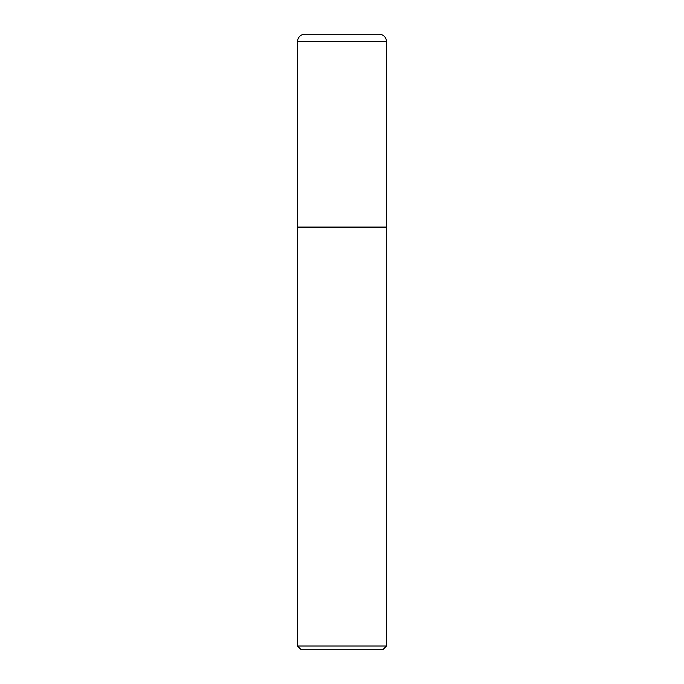 <?xml version="1.0" encoding="UTF-8"?>
<svg xmlns="http://www.w3.org/2000/svg" width="684" height="684" viewBox="0 0 684 684"><rect width="100%" height="100%" fill="white"/><g stroke="black" fill="none" stroke-linecap="round" stroke-linejoin="round"><path stroke-width="1.03" d="M297.506 41.621L297.506 227.037L386.494 227.037L386.494 41.621L297.506 41.621A7.421 7.421 0 0 1 304.927 34.2L379.073 34.2A7.421 7.421 0 0 1 386.494 41.621M386.494 227.225L297.506 227.225L297.506 646.029L386.494 646.029L386.306 227.037M386.494 646.029L382.732 649.8L301.268 649.8L297.506 646.029"/></g></svg>
